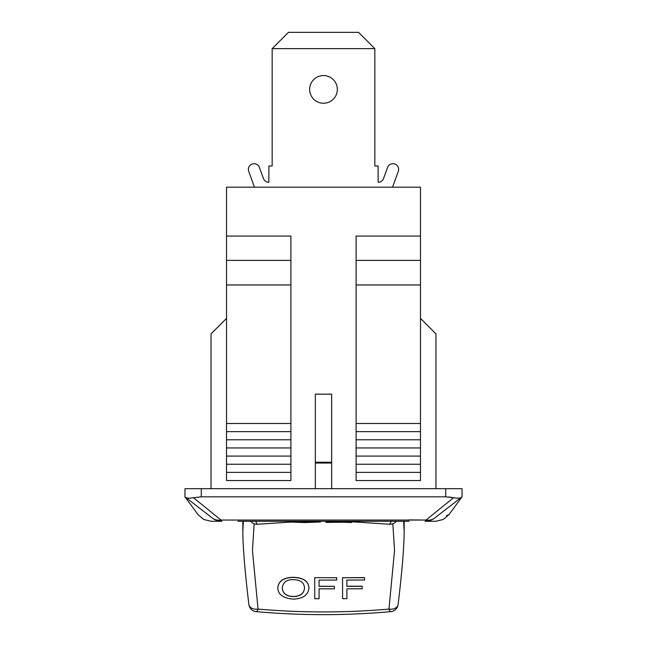 <?xml version="1.0" encoding="UTF-8"?>
<svg xmlns="http://www.w3.org/2000/svg" width="647" height="647" viewBox="0 0 647 647"><rect width="100%" height="100%" fill="white"/><g stroke="black" fill="none" stroke-linecap="round" stroke-linejoin="round"><path stroke-width="0.97" d="M404.173 531.891L404.173 531.672C404.035 547.758 402.022 572.021 398.115 604.476A8.152 5.637 -173.3 0 1 398.115 604.492A8.152 5.637 -173.3 0 1 388.96 609.078C345.361 612.887 301.72 612.887 258.04 609.078A8.152 5.637 173.3 0 1 248.885 604.492A8.152 5.637 173.3 0 1 248.885 604.476C244.978 572.021 242.965 547.758 242.827 531.672L242.827 531.891M243.361 521.28L242.827 531.672M392.842 523.755L394.549 550.468L388.96 609.078A8.152 2.095 84.8 0 0 390.756 611.641C345.919 615.653 301.081 615.653 256.244 611.641A8.152 2.095 -84.8 0 0 258.04 609.078L252.451 550.468L254.158 523.755M404.173 531.672L403.639 521.28M248.707 171.35L254.465 187.177L248.707 171.35A5.702 5.702 0 0 1 252.12 164.039A5.702 5.702 0 0 1 259.431 167.452L263.466 178.532A5.702 5.702 0 0 0 268.82 182.284L268.901 165.988L272.161 165.988L272.161 48.646L374.839 48.646L374.839 165.988L378.099 165.988L378.18 182.284A5.702 5.702 0 0 0 383.534 178.532L387.569 167.452A5.702 5.702 0 0 1 394.88 164.039A5.702 5.702 0 0 1 398.293 171.35L392.535 187.177M383.534 178.532L387.569 167.452M309.646 89.391A13.854 13.854 0 0 1 330.423 77.397A13.854 13.854 0 0 1 330.423 101.385A13.854 13.854 0 0 1 309.646 89.391M374.839 48.646L358.543 32.35L288.457 32.35L272.161 48.646M420.469 217.772L420.469 195.693M420.469 236.066L356.093 236.066L356.093 284.963L420.469 284.963L420.469 187.177L226.531 187.177L226.531 480.535L290.907 480.535L290.907 236.066L226.531 236.066M356.093 284.963L356.093 480.535L420.469 480.535L420.469 284.963M462.031 488.679L184.969 488.679L184.969 496.831L185.511 497.252C186.773 498.311 189.425 498.465 193.453 497.713L201.266 496.831L445.734 496.831L453.547 497.713C457.599 498.481 460.243 498.327 461.489 497.252L462.031 496.831L462.031 488.679M409.066 519.905L426.001 520.051A16.296 2.442 90 0 1 425.071 521.28A16.296 16.175 -90 0 0 433.83 518.684A16.296 13.231 -127.9 0 1 426.001 520.051L453.547 497.713L449.067 496.985M426.001 520.051L220.999 520.051A16.296 13.231 127.9 0 1 213.17 518.684A16.296 16.175 90 0 0 221.929 521.28A16.296 2.442 -90 0 1 220.999 520.051L193.453 497.713M237.934 521.28L409.066 521.28M446.487 515.61L449.026 514.616L443.219 519.492L435.803 521.28M185.511 497.252L213.17 518.684M433.83 518.684L461.489 497.252M331.652 488.679L331.652 394.16L315.348 394.16L315.348 488.679M420.469 318.373L435.957 333.852L435.957 488.679M211.043 488.679L211.043 333.852L226.531 318.373M356.093 423.494L420.469 423.494M356.093 431.638L420.469 431.638M356.093 439.79L420.469 439.79M356.093 447.942L420.469 447.942M356.093 456.086L420.469 456.086M356.093 464.239L420.469 464.239M356.093 472.383L420.469 472.383M226.531 472.383L290.907 472.383M226.531 464.239L290.907 464.239M226.531 456.086L290.907 456.086M226.531 447.942L290.907 447.942M226.531 439.79L290.907 439.79M226.531 431.638L290.907 431.638M226.531 423.494L290.907 423.494M226.531 284.963L290.907 284.963M325.975 522.25L340.702 521.83L325.975 521.83L325.975 522.412L347.544 522.178M330.099 522.121L325.975 522.412M340.702 521.83L347.544 522.016M347.544 522.25L351.661 522.25L351.661 521.83L347.544 521.83L347.544 522.412L351.661 522.525L338.203 522.024M315.995 521.83L304.883 522.283L293.762 521.83M316.011 521.838L293.73 521.838M289.282 521.838L304.883 522.444L320.459 522L304.883 522.558L289.314 522M336.723 577.747L314.709 577.642L336.723 577.747L336.731 580.068L319.044 580.092L319.06 586.368L334.362 586.352L334.37 588.827L319.068 588.843L319.092 598.718L314.765 598.718L314.709 577.771M336.723 577.617L336.731 580.068M319.044 580.092L319.06 586.368M319.06 586.247L334.362 586.352M334.362 586.222L334.37 588.827M319.068 588.843L319.092 598.718M342.538 577.739L364.552 577.585L364.552 580.036L346.865 580.06L346.881 586.214L362.191 586.198L362.199 588.794L346.889 588.81L346.921 598.677L342.595 598.685L342.538 577.739L364.552 577.714L364.552 580.036M346.865 580.06L346.881 586.336L362.191 586.319L362.199 588.794M346.889 588.81L346.921 598.677M308.975 587.799C308.449 581.127 303.249 577.642 293.366 577.318C283.58 577.439 278.388 581.022 277.798 588.074L277.798 588.196C278.388 581.152 283.58 577.569 293.366 577.456C303.249 577.771 308.449 581.257 308.975 587.921L308.975 587.921C308.223 594.965 303.047 598.701 293.431 599.122C283.443 598.346 278.226 594.698 277.798 588.196M282.246 588.099C282.771 593.436 286.492 596.227 293.398 596.469C300.362 596.291 304.074 593.388 304.527 587.767M282.246 588.147L282.246 588.228C282.909 582.243 286.629 579.397 293.398 579.68C300.467 579.858 304.171 582.599 304.527 587.897C304.074 593.509 300.362 596.405 293.398 596.591C286.492 596.348 282.771 593.558 282.246 588.228L282.246 588.188M391.136 521.28A8.152 2.07 95.8 0 1 389.203 524.216L343.969 521.28M303.031 521.28L257.805 524.216A8.152 2.07 -95.8 0 1 255.864 521.28M356.093 260.393L420.469 260.393M226.531 260.393L290.907 260.393M445.734 488.679L445.734 496.831M201.266 496.831L201.266 488.679M315.348 463.05L331.652 463.05M315.348 462.225L331.652 462.225M390.772 611.641A8.152 8.152 0 0 0 398.115 604.492M389.203 524.216A8.152 8.152 0 0 0 396.328 521.28M248.885 604.492A8.152 8.152 0 0 0 256.228 611.641M250.672 521.28A8.152 8.152 0 0 0 257.797 524.216M242.827 531.446L242.827 521.28M404.173 521.28L404.173 531.446M197.974 514.616L203.781 519.492L211.132 521.28M211.197 521.28L221.929 521.28M436.046 521.272L425.071 521.28M198.006 514.583L184.969 496.831M448.994 514.583L462.031 496.831"/></g></svg>
